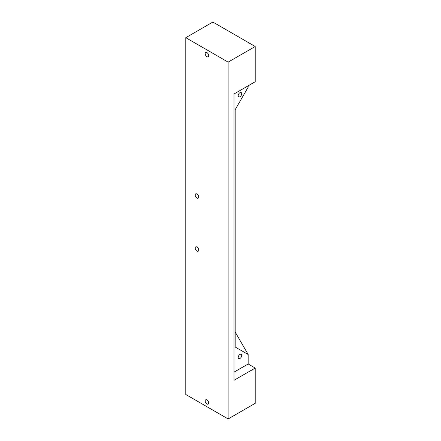 <?xml version="1.0" encoding="UTF-8"?>
<svg xmlns="http://www.w3.org/2000/svg" width="441" height="441" viewBox="0 0 441 441"><rect width="100%" height="100%" fill="white"/><g stroke="black" fill="none" stroke-linecap="round" stroke-linejoin="round"><path stroke-width="0.66" d="M206.934 56.669A2.492 1.439 60 0 1 205.308 54.475A2.492 1.439 60 0 1 205.688 52.473A2.492 1.439 60 0 1 206.934 52.6A2.492 1.439 60 0 1 208.56 54.794A2.492 1.439 60 0 1 208.18 56.79A2.492 1.439 60 0 1 206.934 56.669M196.951 198.053A2.492 1.439 60 0 1 195.324 195.859A2.492 1.439 60 0 1 195.705 193.864A2.492 1.439 60 0 1 196.951 193.985A2.492 1.439 60 0 1 198.577 196.179A2.492 1.439 60 0 1 198.196 198.18A2.492 1.439 60 0 1 196.951 198.053M196.951 251.083A2.492 1.439 60 0 1 195.324 248.889A2.492 1.439 60 0 1 195.705 246.888A2.492 1.439 60 0 1 196.951 247.015A2.492 1.439 60 0 1 198.577 249.209A2.492 1.439 60 0 1 198.196 251.205A2.492 1.439 60 0 1 196.951 251.083M206.934 404A2.492 1.439 60 0 1 205.308 401.801A2.492 1.439 60 0 1 205.688 399.805A2.492 1.439 60 0 1 206.934 399.926A2.492 1.439 60 0 1 208.56 402.126A2.492 1.439 60 0 1 208.18 404.121A2.492 1.439 60 0 1 206.934 404M239.937 358.494A2.492 1.439 120 0 0 241.569 356.3A2.492 1.439 120 0 0 241.183 354.305A2.492 1.439 120 0 0 239.937 354.426A2.492 1.439 120 0 0 238.311 356.62A2.492 1.439 120 0 0 238.691 358.621A2.492 1.439 120 0 0 239.937 358.494M239.937 96.744A2.492 1.439 120 0 0 241.569 94.55A2.492 1.439 120 0 0 241.183 92.549A2.492 1.439 120 0 0 239.937 92.676A2.492 1.439 120 0 0 238.311 94.87A2.492 1.439 120 0 0 238.691 96.866A2.492 1.439 120 0 0 239.937 96.744M248.162 85.824L248.162 87.18L235.18 109.66L235.18 347.001L248.162 354.498L235.18 332.018M255.207 368.059L234.006 380.296L234.006 93.999L255.207 81.756L255.207 46.498L212.865 22.05L185.793 37.678L185.793 394.502L228.135 418.95L255.207 403.322L255.207 368.059L248.162 363.99L234.006 372.16M248.162 363.99L248.162 354.498M255.207 46.498L228.135 62.126L185.793 37.678M228.135 62.126L228.135 418.95"/></g></svg>
